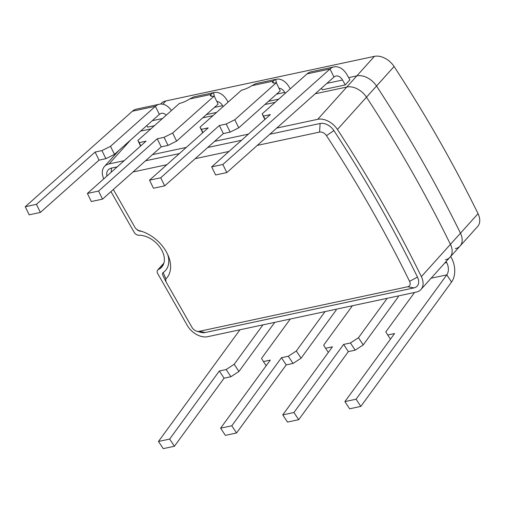 <?xml version="1.0" encoding="UTF-8"?>
<svg xmlns="http://www.w3.org/2000/svg" width="505" height="505" viewBox="0 0 505 505"><rect width="100%" height="100%" fill="white"/><g stroke="black" fill="none" stroke-linecap="round" stroke-linejoin="round"><path stroke-width="0.76" d="M159.41 104.226L136.419 109.137A18.653 12.354 77.9 0 0 132.411 111.22L25.25 206.734L36.436 204.342L95.098 152.062L101.934 150.597L110.513 146.317L155.407 106.309A18.653 12.354 -102.1 0 1 159.41 104.226A18.653 12.354 -102.1 0 1 171.441 110.538M25.25 206.734L29.202 214.814L40.387 212.422L99.049 160.142L105.886 158.677L114.465 154.397L159.359 114.389A9.33 6.174 -102.1 0 1 161.36 113.347A9.33 6.174 -102.1 0 1 166.259 115.159M114.465 154.397L110.513 146.317M154.416 125.713L147.7 127.146L146.803 125.575M40.387 212.422L36.436 204.342M99.049 160.142L95.098 152.062M105.886 158.677L101.934 150.597M189.653 98.986L210.636 94.504L213.508 92.686A18.653 12.354 -102.1 0 1 214.095 92.535L194.21 96.79A18.653 12.354 77.9 0 0 193.623 96.935L189.653 98.986A10.176 2.689 153.9 0 1 179.37 103.474L137.852 140.472L139.216 142.631L146.052 141.166L87.39 193.453L91.342 201.527L102.528 199.14L161.19 146.854L168.026 145.396L176.605 141.116L172.653 133.036L214.164 96.038A10.176 2.689 153.9 0 1 210.44 95.679A10.176 2.689 153.9 0 1 210.636 94.504L211.494 96.253M168.026 145.396L164.068 137.316L172.653 133.036M176.605 141.116L218.122 104.118L214.164 96.038M216.872 101.568A9.33 6.174 -102.1 0 1 222.598 105.665L223.115 106.58M87.39 193.453L98.576 191.06L157.238 138.774L164.068 137.316M214.095 92.535A18.653 12.354 -102.1 0 1 227.193 100.558L228.096 102.143M140.579 146.046L137.852 140.472M140.794 145.85L139.216 142.631M102.528 199.14L98.576 191.06M161.19 146.854L157.238 138.774M216.557 112.432L206.343 114.61M251.793 85.705L272.776 81.217L275.648 79.405A18.653 12.354 -102.1 0 1 276.235 79.253L256.351 83.502A18.653 12.354 77.9 0 0 255.764 83.653L251.793 85.705A10.176 2.689 153.9 0 1 241.51 90.193L199.993 127.191L201.356 129.343L208.193 127.885L149.53 180.165L153.482 188.245L164.668 185.859L160.716 177.779L219.372 125.493L226.208 124.034L234.793 119.754L276.304 82.751A10.176 2.689 153.9 0 1 272.58 82.397A10.176 2.689 153.9 0 1 272.776 81.217L273.628 82.971M149.53 180.165L160.716 177.779M164.668 185.859L223.33 133.572L230.166 132.114L238.745 127.834L280.256 90.831L276.304 82.751M279.012 88.287A9.33 6.174 -102.1 0 1 284.732 92.383L285.256 93.299M238.745 127.834L234.793 119.754M230.166 132.114L226.208 124.034M223.33 133.572L219.372 125.493M276.235 79.253A18.653 12.354 -102.1 0 1 289.333 87.27L290.236 88.861M202.72 132.758L199.993 127.191M202.934 132.569L201.356 129.343M278.697 99.144L268.483 101.328M334.026 66.9L311.036 71.817A18.653 12.354 77.9 0 0 307.027 73.9L262.133 113.909L263.496 116.062L270.327 114.603L211.671 166.884L222.857 164.491L330.017 68.983A18.653 12.354 -102.1 0 1 334.026 66.9A18.653 12.354 -102.1 0 1 347.124 74.923L349.908 79.796L345.306 84.909L322.316 89.821L321.42 88.249M211.671 166.884L215.622 174.964L226.808 172.571L333.969 77.063A9.33 6.174 -102.1 0 1 335.976 76.021A9.33 6.174 -102.1 0 1 342.523 80.03L345.306 84.909M226.808 172.571L222.857 164.491M264.86 119.477L262.133 113.909M265.075 119.287L263.496 116.062M450.675 256.464L451.236 257.455A18.653 12.354 -102.1 0 1 451.552 282.055L360.835 406.405L349.649 408.798L344.896 401.608L394.55 333.54L387.72 334.998L385.801 331.873L414.555 292.458M446.073 261.577L446.641 262.562A9.33 6.174 -102.1 0 1 446.792 274.865L356.082 399.215L344.896 401.608M356.082 399.215L360.835 406.405M387.72 334.998L390.46 339.145M293.942 412.497L282.756 414.889L287.515 422.079L298.701 419.687L293.942 412.497L343.596 344.429L348.355 351.619L298.701 419.687M387.209 298.303L358.462 337.719L350.432 342.971L343.596 344.429M282.756 414.889L332.416 346.821L325.58 348.28L323.661 345.155L352.414 305.746M325.58 348.28L328.319 352.427M397.889 296.025L398.357 296.732L363.215 344.909L355.192 350.154L348.355 351.619M358.462 337.719L363.215 344.909M350.432 342.971L355.192 350.154M325.069 311.585L296.321 351L288.292 356.252L281.462 357.71L231.801 425.784L220.616 428.171L270.276 360.103L263.44 361.561L261.521 358.436L290.274 319.027M263.44 361.561L266.179 365.715M335.749 309.306L336.216 310.013L301.075 358.19L293.051 363.442L286.215 364.9L236.561 432.968L225.375 435.36L220.616 428.171M296.321 351L301.075 358.19M288.292 356.252L293.051 363.442M281.462 357.71L286.215 364.9M231.801 425.784L236.561 432.968M274.777 322.335L238.934 371.472L230.911 376.724L224.075 378.182L174.421 446.256L163.235 448.642L158.482 441.458L239.938 329.784M262.935 324.873L234.181 364.282L226.158 369.534L219.321 370.992L169.661 439.066L158.482 441.458M234.181 364.282L238.934 371.472M226.158 369.534L230.911 376.724M219.321 370.992L224.075 378.182M169.661 439.066L174.421 446.256M140.605 131.104L150.818 128.92L140.605 131.104M202.745 117.823L212.959 115.639L202.745 117.823M264.885 104.535L275.099 102.351L264.885 104.535M394.089 66.508L376.528 86.027A1102.27 744.679 42 0 1 460.472 233.203A16.955 11.457 42 0 1 460.042 246.061L477.61 226.543A16.955 11.457 -138 0 0 478.039 213.678A1102.27 744.679 42 0 0 394.089 66.508A16.955 11.457 -138 0 0 374.401 56.358L356.833 75.876A16.955 11.457 42 0 1 376.528 86.027A16.955 11.457 -138 0 0 356.833 75.876L348.665 77.625L356.833 75.876L346.802 87.024L315.215 93.778L346.802 87.024A16.955 11.457 42 0 1 366.491 97.181A16.955 11.457 -138 0 0 346.802 87.024L317.74 119.313L276.727 128.081M455.384 248.649A16.955 11.457 -138 0 0 460.042 246.061A16.955 11.457 -138 0 0 460.472 233.203A1102.27 744.679 42 0 0 376.528 86.027L366.491 97.181A1102.27 744.679 42 0 1 450.435 244.351A16.955 11.457 42 0 1 450.005 257.209A16.955 11.457 -138 0 0 450.435 244.351L421.372 276.639A1102.27 744.679 42 0 0 337.428 129.469A16.955 11.457 -138 0 0 317.74 119.313M445.347 259.804A16.955 11.457 -138 0 0 450.005 257.209L420.943 289.498A16.955 11.457 -138 0 0 421.372 276.639M165.899 278.893L165.867 281.588L162.913 275.395C162.212 274.101 162.294 273.142 163.159 272.523L165.899 278.893A32.213 21.765 -138 0 0 168.55 256.502A32.213 21.765 -138 0 0 140.043 230.848A32.213 21.765 -138 0 0 138.244 230.4L135.473 228.304L113.341 189.501M133.03 171.952L166.858 164.718M195.17 158.671L228.999 151.437M257.31 145.389L319.558 132.083A5.94 4.015 42 0 1 326.457 135.637A1091.255 737.237 42 0 1 409.568 281.335A5.94 4.015 42 0 1 407.781 286.752L199.14 331.349A5.94 4.015 42 0 1 196.824 331.23A5.94 4.015 42 0 1 192.001 327.398L165.867 281.588M269.822 134.235L320.12 123.485A11.886 8.03 42 0 1 333.919 130.599A1097.195 741.252 42 0 1 417.471 277.093A11.886 8.03 42 0 1 413.911 287.919L205.264 332.517A11.886 8.03 42 0 1 200.636 332.284L196.824 331.23M106.909 176.056A11.886 8.03 42 0 1 111.472 168.083L117.229 166.852M145.541 160.798L179.37 153.57M207.681 147.517L241.51 140.289M142.056 231.46A26.273 17.751 -138 0 0 139.525 231.082L137.272 230.053M139.525 231.082L138.244 230.4M163.159 272.523A26.273 17.751 -138 0 0 167.723 254.57M110.961 191.629L134.185 232.35A4.242 2.866 -138 0 0 138.736 235.229A21.197 14.323 42 0 1 159.889 247.172A21.197 14.323 42 0 1 161.695 267.139A21.197 14.323 42 0 1 158.324 269.575A4.242 2.866 -138 0 0 157.655 270.068A4.242 2.866 -138 0 0 157.699 273.565L187.267 325.409A16.955 11.457 -138 0 0 207.643 336.69L416.29 292.092A16.955 11.457 -138 0 0 420.943 289.498M130.606 140.011L109.093 163.917A16.955 11.457 -138 0 0 104.44 166.505A16.955 11.457 -138 0 0 103.771 178.852M109.093 163.917L124.135 160.697M152.447 154.65L186.276 147.416M214.587 141.362L248.416 134.134M337.428 129.469L366.491 97.181A1102.27 744.679 42 0 1 450.435 244.351L478.039 213.678M160.64 104.062L161.101 103.544A16.955 11.457 -138 0 1 165.76 100.956L374.401 56.358M132.411 111.22L155.407 106.309L159.359 114.389M152.276 120.695L162.49 118.517M214.417 107.413L222.598 105.665M214.518 96.752L213.508 92.686M276.557 94.132L284.732 92.383M276.652 83.47L275.648 79.405M307.027 73.9L330.017 68.983L333.969 77.063M326.887 83.376L342.523 80.03M444.842 262.947L446.641 262.562M431.1 278.223L446.792 274.865L451.552 282.055M199.14 331.349L205.264 332.517M407.781 286.752L413.911 287.919M409.568 281.335L417.471 277.093M326.457 135.637L333.919 130.599M319.558 132.083L320.12 123.485M111.207 172.224L111.472 168.083M158.324 269.575L163.772 263.528M165.76 100.956L162.831 104.207M460.042 246.061L450.005 257.209M157.655 270.068L163.891 263.13M118.852 150.49L104.44 166.505"/></g></svg>
